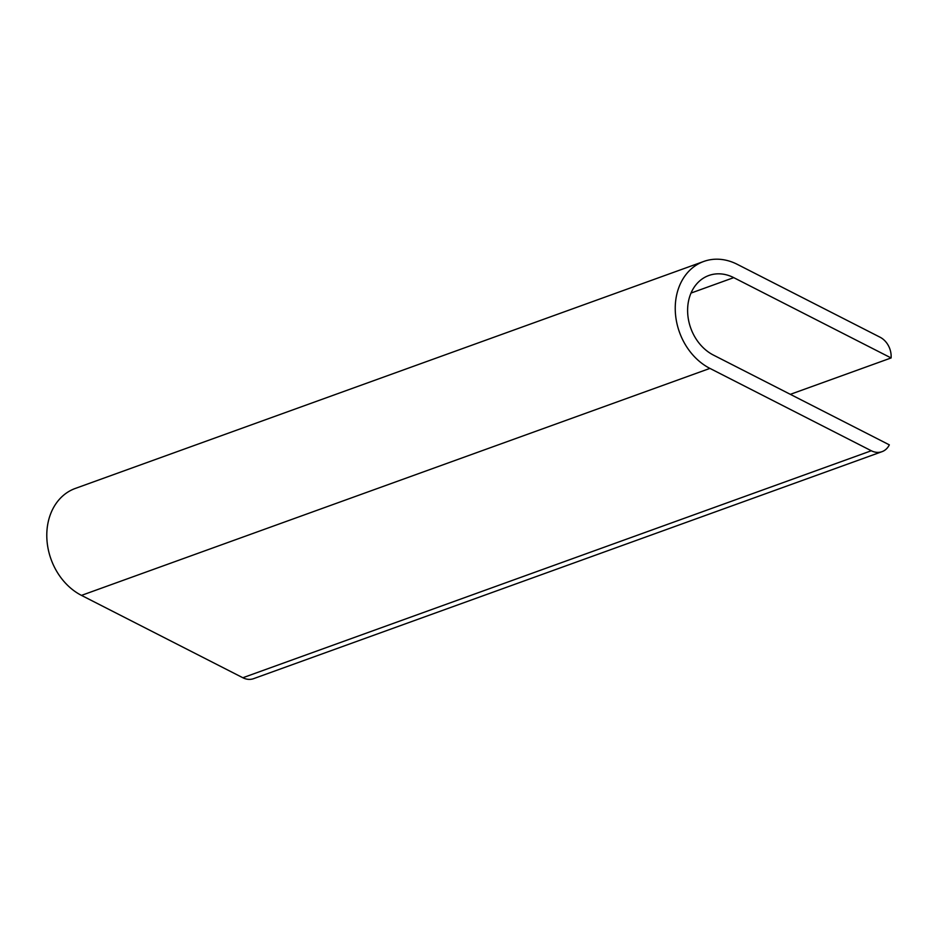 <?xml version="1.0" encoding="UTF-8"?>
<svg xmlns="http://www.w3.org/2000/svg" width="938" height="938" viewBox="0 0 938 938"><rect width="100%" height="100%" fill="white"/><g stroke="black" fill="none" stroke-linecap="round" stroke-linejoin="round"><path stroke-width="1.41" d="M790.347 394.335L891.1 357.953A18.678 14.996 70.1 0 0 880.055 337.211L737.233 264.317A58.379 46.877 70.1 0 0 703.746 261.456A58.379 46.877 70.1 0 0 675.348 312.225A58.379 46.877 70.1 0 0 709.925 368.399L871.296 450.756A18.678 14.996 70.1 0 0 882.013 451.67A18.678 14.996 70.1 0 0 889.33 444.858L713.419 355.08A43.429 34.87 70.1 0 1 687.695 313.292A43.429 34.87 70.1 0 1 708.823 275.502A43.429 34.87 70.1 0 1 733.739 277.636L691.025 293.066M703.746 261.456L75.298 488.44A58.379 46.877 70.1 0 0 46.9 539.221A58.379 46.877 70.1 0 0 81.477 595.384L242.848 677.74A18.678 14.996 70.1 0 0 253.565 678.666L882.013 451.67M891.1 357.953L733.739 277.636M709.925 368.399L81.477 595.384M871.296 450.756L242.848 677.74"/></g></svg>
